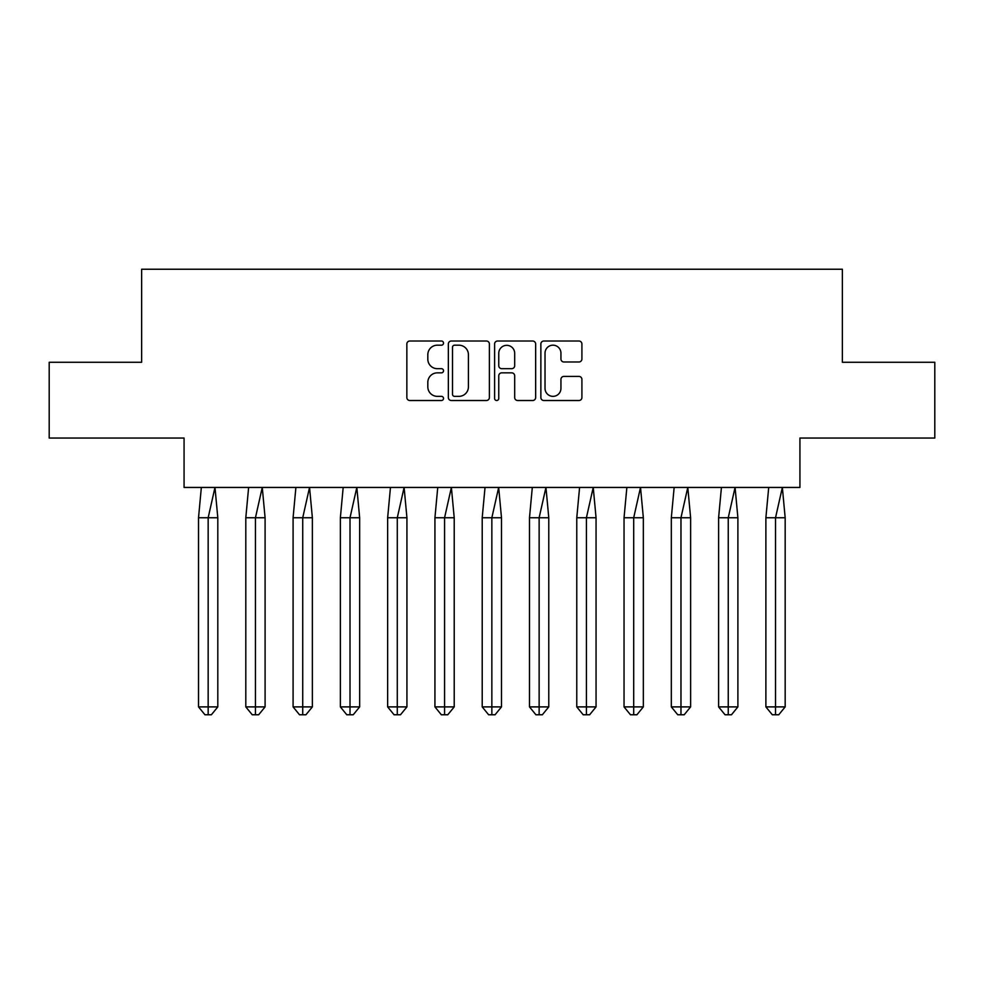 <?xml version="1.0" encoding="UTF-8"?>
<svg xmlns="http://www.w3.org/2000/svg" width="984" height="984" viewBox="0 0 984 984"><rect width="100%" height="100%" fill="white"/><g stroke="black" fill="none" stroke-linecap="round" stroke-linejoin="round"><path stroke-width="1.48" d="M443.513 343.096A2.079 2.079 0 0 0 441.422 341.017L409.811 341.017A2.977 2.977 0 0 0 406.847 343.994L406.847 397.548A2.977 2.977 0 0 0 409.811 400.513L441.422 400.513A2.079 2.079 0 0 0 443.513 398.434A2.079 2.079 0 0 0 441.422 396.355L437.339 396.355A9.52 9.52 0 0 1 427.819 386.835L427.819 382.37A9.52 9.52 0 0 1 437.339 372.85L441.422 372.85A2.079 2.079 0 0 0 443.513 370.771A2.079 2.079 0 0 0 441.422 368.68L437.339 368.68A9.52 9.52 0 0 1 427.819 359.16L427.819 354.707A9.52 9.52 0 0 1 437.339 345.187L441.422 345.187A2.079 2.079 0 0 0 443.513 343.096M49.2 362.284L49.2 438.052L184.07 438.052L184.07 487.449L799.931 487.449L799.931 438.052L934.8 438.052L934.8 362.284L842.365 362.284L842.365 269.235L141.635 269.235L141.635 362.284L49.2 362.284M578.936 361.989A2.977 2.977 0 0 0 581.913 359.012L581.913 343.994A2.977 2.977 0 0 0 578.936 341.017L543.832 341.017A2.977 2.977 0 0 0 540.868 343.994L540.868 397.548A2.977 2.977 0 0 0 543.832 400.513L578.936 400.513A2.977 2.977 0 0 0 581.913 397.548L581.913 379.393A2.977 2.977 0 0 0 578.936 376.417L563.918 376.417A2.977 2.977 0 0 0 560.942 379.393L560.942 388.397A7.958 7.958 0 0 1 552.983 396.355A7.958 7.958 0 0 1 545.025 388.397L545.025 353.145A7.958 7.958 0 0 1 552.983 345.187A7.958 7.958 0 0 1 560.942 353.145L560.942 359.012A2.977 2.977 0 0 0 563.918 361.989L578.936 361.989M489.392 343.994A2.977 2.977 0 0 0 486.428 341.017L451.324 341.017A2.977 2.977 0 0 0 448.347 343.994L448.347 397.548A2.977 2.977 0 0 0 451.324 400.513L486.428 400.513A2.977 2.977 0 0 0 489.392 397.548L489.392 343.994M497.572 341.017L532.676 341.017A2.977 2.977 0 0 1 535.653 343.994L535.653 397.548A2.977 2.977 0 0 1 532.676 400.513L517.658 400.513A2.977 2.977 0 0 1 514.681 397.548L514.681 375.827A2.977 2.977 0 0 0 511.705 372.85L501.742 372.85A2.977 2.977 0 0 0 498.765 375.827L498.765 398.434A2.079 2.079 0 0 1 496.686 400.513A2.079 2.079 0 0 1 494.608 398.434L494.608 343.994A2.977 2.977 0 0 1 497.572 341.017M454.596 345.187A2.079 2.079 0 0 0 452.505 347.266L452.505 394.264A2.079 2.079 0 0 0 454.596 396.355L458.901 396.355A9.52 9.52 0 0 0 468.421 386.835L468.421 354.707A9.52 9.52 0 0 0 458.901 345.187L454.596 345.187M514.681 353.293A7.958 7.958 0 0 0 506.723 345.335A7.958 7.958 0 0 0 498.765 353.293L498.765 365.716A2.977 2.977 0 0 0 501.742 368.68L511.705 368.68A2.977 2.977 0 0 0 514.681 365.716L514.681 353.293M214.979 487.449L217.808 517.756L208.165 517.756L214.979 487.449M198.522 517.756L208.165 517.756L208.165 714.765L211.375 714.765L217.808 706.893L198.522 706.893L198.522 517.756L201.351 487.449M217.808 706.893L217.808 517.756M198.522 706.893L204.955 714.765L208.165 714.765M262.261 487.449L265.09 517.756L255.446 517.756L262.261 487.449M245.803 517.756L255.446 517.756L255.446 714.765L258.657 714.765L265.09 706.893L245.803 706.893L245.803 517.756L248.632 487.449M265.09 706.893L265.09 517.756M245.803 706.893L252.236 714.765L255.446 714.765M309.542 487.449L312.371 517.756L302.728 517.756L309.542 487.449M293.084 517.756L302.728 517.756L302.728 714.765L305.938 714.765L312.371 706.893L293.084 706.893L293.084 517.756L295.901 487.449M312.371 706.893L312.371 517.756M293.084 706.893L299.517 714.765L302.728 714.765M356.823 487.449L359.652 517.756L350.009 517.756L356.823 487.449M340.366 517.756L350.009 517.756L350.009 714.765L353.219 714.765L359.652 706.893L340.366 706.893L340.366 517.756L343.182 487.449M359.652 706.893L359.652 517.756M340.366 706.893L346.786 714.765L350.009 714.765M404.104 487.449L406.933 517.756L397.29 517.756L404.104 487.449M387.647 517.756L397.29 517.756L397.29 714.765L400.5 714.765L406.933 706.893L387.647 706.893L387.647 517.756L390.463 487.449M406.933 706.893L406.933 517.756M387.647 706.893L394.067 714.765L397.29 714.765M451.385 487.449L454.214 517.756L444.571 517.756L451.385 487.449M434.928 517.756L444.571 517.756L444.571 714.765L447.781 714.765L454.214 706.893L434.928 706.893L434.928 517.756L437.745 487.449M454.214 706.893L454.214 517.756M434.928 706.893L441.349 714.765L444.571 714.765M498.667 487.449L501.496 517.756L491.852 517.756L498.667 487.449M482.209 517.756L491.852 517.756L491.852 714.765L495.063 714.765L501.496 706.893L482.209 706.893L482.209 517.756L485.026 487.449M501.496 706.893L501.496 517.756M482.209 706.893L488.63 714.765L491.852 714.765M545.948 487.449L548.777 517.756L539.134 517.756L545.948 487.449M529.49 517.756L539.134 517.756L539.134 714.765L542.344 714.765L548.777 706.893L529.49 706.893L529.49 517.756L532.307 487.449M548.777 706.893L548.777 517.756M529.49 706.893L535.911 714.765L539.134 714.765M593.229 487.449L596.058 517.756L586.415 517.756L593.229 487.449M576.772 517.756L586.415 517.756L586.415 714.765L589.625 714.765L596.058 706.893L576.772 706.893L576.772 517.756L579.588 487.449M596.058 706.893L596.058 517.756M576.772 706.893L583.192 714.765L586.415 714.765M640.51 487.449L643.339 517.756L633.696 517.756L640.51 487.449M624.041 517.756L633.696 517.756L633.696 714.765L636.906 714.765L643.339 706.893L624.041 706.893L624.041 517.756L626.87 487.449M643.339 706.893L643.339 517.756M624.041 706.893L630.473 714.765L633.696 714.765M687.791 487.449L690.62 517.756L680.965 517.756L687.791 487.449M671.322 517.756L680.965 517.756L680.965 714.765L684.188 714.765L690.62 706.893L671.322 706.893L671.322 517.756L674.151 487.449M690.62 706.893L690.62 517.756M671.322 706.893L677.755 714.765L680.965 714.765M735.073 487.449L737.889 517.756L728.246 517.756L735.073 487.449M718.603 517.756L728.246 517.756L728.246 714.765L731.469 714.765L737.889 706.893L718.603 706.893L718.603 517.756L721.432 487.449M737.889 706.893L737.889 517.756M718.603 706.893L725.036 714.765L728.246 714.765M782.354 487.449L785.171 517.756L775.527 517.756L782.354 487.449M765.884 517.756L775.527 517.756L775.527 714.765L778.75 714.765L785.171 706.893L765.884 706.893L765.884 517.756L768.713 487.449M785.171 706.893L785.171 517.756M765.884 706.893L772.317 714.765L775.527 714.765"/></g></svg>
